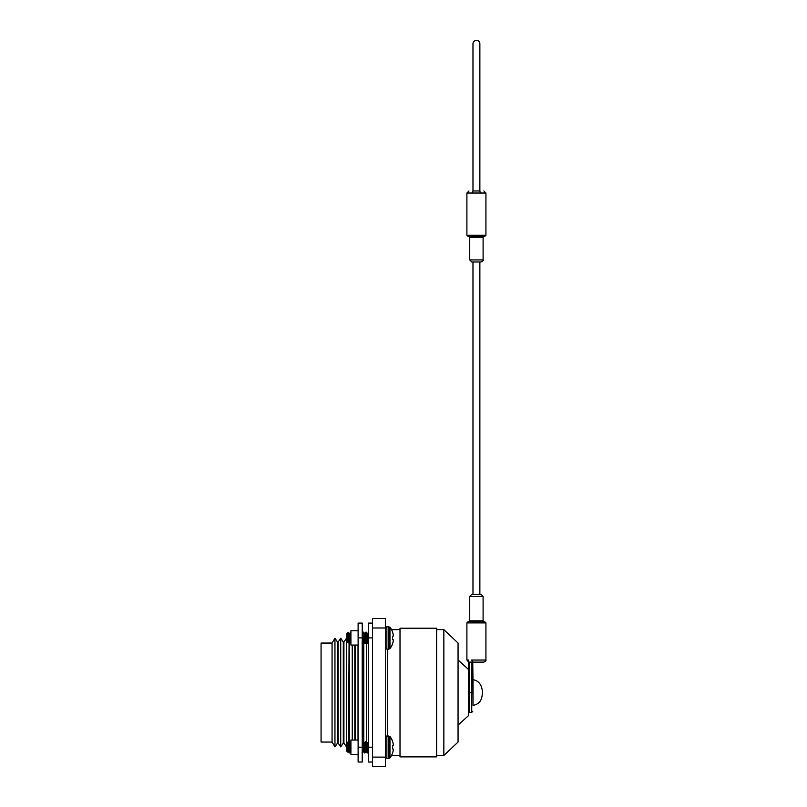 <?xml version="1.0" encoding="UTF-8"?>
<svg xmlns="http://www.w3.org/2000/svg" width="807" height="807" viewBox="0 0 807 807"><rect width="100%" height="100%" fill="white"/><g stroke="black" fill="none" stroke-linecap="round" stroke-linejoin="round"><path stroke-width="1.21" d="M372.521 757.117L372.521 766.65L385.383 766.65L385.383 757.117L372.521 757.117L372.521 627.987L385.383 627.987L385.383 757.117M385.383 627.987L385.383 618.455L372.521 618.455L372.521 627.987M332.07 643.048L321.065 643.048L321.065 742.057L332.07 742.057L334.955 746.889L334.955 638.216L332.07 643.048L332.07 742.057M334.955 638.216L337.528 642.019L337.528 743.086L334.955 746.889M338.153 692.557L338.153 743.086L340.725 746.889L340.725 638.216L338.153 642.019L338.153 692.557M340.725 638.216L343.298 642.019L343.298 743.086L340.725 746.889M343.913 692.557L343.913 743.086L346.485 746.889L346.485 638.216L343.913 642.019L343.913 692.557M349.058 643.28L348.624 743.731M349.209 642.019L349.673 742.803M352.245 645.055L352.245 740.049M354.818 645.055L354.818 740.049M355.433 645.055L355.433 740.049M358.015 645.055L358.015 740.049M362.232 640.496L363.775 638.216L363.775 741.613M363.775 744.175L363.775 746.889L362.232 744.609M362.071 643.673L363.352 632.143L364.411 639.164L366.348 642.019L366.348 741.613M372.521 623.085L368.406 623.085L368.406 762.02L372.521 762.02L368.406 762.02M358.116 637.903L358.116 623.085L362.232 623.085L362.232 762.02L358.116 762.02L358.116 637.903L362.232 637.903M358.116 645.055L350.914 645.055L350.914 630.751L358.116 630.751M358.116 754.353L350.914 754.353L350.914 740.049L358.116 740.049M362.071 752.961L363.352 741.441L364.643 752.961L365.924 741.441L367.538 752.961L368.506 741.441M367.538 752.961L365.924 741.441L364.895 743.166L366.186 751.236L366.681 749.249L366.186 751.236L365.329 744.589M368.042 748.997L368.406 744.175L368.042 748.997M364.966 752.961L363.352 741.441L362.323 743.166L363.614 751.236L364.108 749.249L363.614 751.236L362.857 745.537L362.393 752.961M365.864 743.802L366.085 741.885M363.13 745.93L363.513 741.885M347.545 751.993L347.988 751.236L347.504 752.003L346.798 743.429C347.444 741.936 347.999 742.763 348.463 745.89L348.463 742.269L349.532 752.961L350.914 741.613M349.058 743.086L348.886 747.201L349.461 743.166L350.45 741.472L350.914 744.175M349.532 752.961L348.463 745.89M350.399 744.155L350.652 741.885M367.175 752.921L366.186 751.236L367.175 752.921M366.247 741.441L367.276 743.166L368.406 751.166L367.538 743.106L368.406 749.35L367.538 743.106L366.892 747.201L367.467 743.166L368.456 741.472M364.593 752.921L363.614 751.236L364.593 752.921M363.675 741.441L364.703 743.166L365.924 751.287L366.57 747.201L365.995 751.236L365.006 752.921L366.247 751.287L365.057 744.992M348.463 742.269L348.321 741.583L346.889 743.166L348.18 751.236L348.695 748.997L348.241 751.287L347.807 749.209M348.079 743.973L347.706 750.772L348.18 744.387M347.988 751.236L348.563 747.201L347.988 751.236M349.209 743.106L348.755 745.406L349.27 743.166L350.49 751.287L350.914 749.35L349.572 752.921L350.914 751.166L350.067 749.249L349.532 743.106L350.752 751.236L349.532 743.106L348.352 741.593M362.323 743.166L363.352 751.287L363.997 747.201L363.422 751.236L362.434 752.921L363.675 751.287L362.474 744.972M364.189 745.406L364.703 743.166M367.215 743.106L366.761 745.406L367.538 743.106M349.159 752.921L348.18 751.236L349.159 752.921M364.461 745.88L364.895 743.166M346.798 743.429L347.504 752.003L346.798 751.287L346.798 743.429M385.383 737.416L386.866 735.934L386.866 758.469L385.383 756.986M393.241 744.054A17.431 16.039 167.1 0 1 393.332 744.871L393.332 744.871A17.431 16.039 167.1 0 0 393.241 744.054L393.221 743.923A17.482 17.411 90 0 0 392.505 741.31L392.505 741.068A17.482 17.482 0 0 0 389.963 736.509L386.866 735.934M393.332 749.34A17.431 6.648 5.4 0 0 393.241 748.997A17.431 6.648 5.4 0 1 393.332 749.34L393.332 749.532A17.431 16.039 12.9 0 1 393.241 750.339A17.431 16.039 12.9 0 0 393.332 749.532L393.332 749.34M392.505 753.092A17.482 17.411 90 0 0 393.221 750.48A17.482 17.411 90 0 1 392.505 753.092L392.505 753.334A17.482 17.482 0 0 1 389.963 757.894L389.963 736.509M393.241 748.997L392.505 748.906L393.221 748.967L392.505 748.906L392.505 745.497L393.241 745.406A17.431 6.648 174.6 0 0 393.332 745.063M392.505 741.31A17.482 17.411 90 0 1 393.221 743.923M367.377 752.507L368.184 743.086M364.804 752.507L365.5 744.336M349.37 752.507L350.107 743.731M362.555 640.022L363.675 632.143L364.966 643.673L366.247 632.143L367.538 643.673L368.506 632.143M367.538 643.673L368.567 641.938M368.042 639.699L368.406 634.887L368.042 639.699M365.117 640.203L365.924 632.143L367.215 643.673L366.186 641.938L366.701 639.699L366.307 641.958M364.966 643.673L365.995 641.938L366.57 637.903L366.096 641.656M365.47 639.699L366.085 632.597L365.47 639.699M362.232 643.219L363.422 641.938L363.937 638.458M347.575 642.584L346.798 634.131C347.444 632.648 347.999 633.465 348.463 636.592L348.463 632.981L349.532 643.673L350.49 632.143L350.914 634.887L350.49 632.143M349.532 643.673L350.914 640.052L349.673 642.019M350.036 639.699L350.652 632.597L350.036 639.699M365.884 632.184L364.895 633.868L364.32 637.903L364.895 633.868L366.297 632.184L367.215 642.019L368.406 642.019M363.422 641.938L362.232 634.131L363.352 632.143L364.643 643.673L363.614 641.938L364.128 639.699M350.228 641.202L349.27 633.868L348.755 636.108L349.27 633.868L348.321 632.284L349.27 633.868L350.561 641.938M348.856 641.726L347.797 640.153L348.079 634.685L347.706 641.484M347.171 633.434L348.321 632.284L346.798 634.131L346.798 641.999L347.504 642.715L346.798 633.818L347.918 641.999L348.563 637.903L348.241 640.819M365.632 640.96L364.703 633.868L364.189 636.108L364.703 633.868L365.995 641.938M366.297 632.184L367.276 633.868L366.761 636.108L367.276 633.868L368.406 641.878L367.276 633.868L366.247 632.143M348.463 636.592L349.209 643.673L348.18 641.938M348.241 641.999L348.503 641.202M349.522 642.019L350.45 632.184L349.461 633.868L348.886 637.903L349.532 633.818L350.914 641.878M362.888 639.537L362.393 633.818L363.614 641.938M366.075 641.615L364.966 633.818L366.186 641.938M366.892 637.903L367.538 633.818L368.406 640.052L367.538 633.818L366.892 637.903M385.383 628.118L386.866 626.636L386.866 649.171L385.383 647.688M393.241 639.699A17.431 6.648 5.4 0 1 393.332 640.042L393.332 640.042A17.431 6.648 5.4 0 0 393.241 639.699L392.505 639.608L392.505 636.198L393.241 636.108A17.431 6.648 174.6 0 0 393.332 635.765L393.332 635.573A17.431 16.039 167.1 0 0 393.241 634.766L393.221 634.625A17.482 17.411 90 0 0 392.505 632.012L392.505 631.77A17.482 17.482 0 0 0 389.963 627.21L386.866 626.636M393.241 641.051A17.431 16.039 12.9 0 0 393.332 640.244A17.431 16.039 12.9 0 1 393.241 641.051L393.221 641.182A17.482 17.411 90 0 1 392.505 643.794A17.482 17.411 90 0 0 393.221 641.182M392.505 643.794L392.505 644.036A17.482 17.482 0 0 1 389.963 648.596L389.963 627.21M392.505 639.608L393.221 639.669L392.505 639.608M393.332 635.573L393.332 635.765A17.431 6.648 174.6 0 1 393.241 636.108M392.505 632.012A17.482 17.411 90 0 1 393.221 634.625M367.538 642.019L368.406 632.315M363.675 632.143L364.703 633.868L363.725 632.184M350.45 632.184L349.461 633.868L350.49 640.819M363.311 632.184L362.323 633.868L363.16 639.124M387.441 649.171L387.441 735.934M391.536 629.621L400.01 629.621M400.01 628.229L400.01 756.875L436.637 756.875L436.637 628.229L400.01 628.229M436.637 629.621L443.85 629.621L443.85 755.483L436.637 755.483M443.85 629.621L458.053 643.048L458.053 742.057L443.85 755.483M458.053 659.985L468.645 669.598L468.645 715.506L458.053 725.12M473.043 705.409L473.043 679.696C478.793 680.674 481.961 684.961 482.536 692.557C481.809 697.803 481.628 703.563 473.043 705.409M473.043 699.498L472.761 661.75L471.712 660.035L485.935 660.035C485.259 660.519 487.499 660.126 483.877 662.103L472.761 662.103L483.877 662.103M467.929 236.249L466.9 235.22L485.935 235.22L484.906 236.249L467.929 236.249L484.129 236.249L468.696 236.249L469.724 237.278L469.724 259.915L483.1 259.915C483.756 260.257 483.07 260.943 481.043 261.972L472.973 261.972L472.973 594.386L481.043 594.386L471.782 594.386L469.724 596.444L469.724 620.835L467.929 621.864L484.906 621.864L485.935 622.893L466.9 622.893L467.929 621.864M468.645 662.103L469.674 662.103L469.674 692.557L468.645 692.729L468.645 660.035L466.9 660.035L468.645 662.073M472.761 692.729L469.674 692.557L469.674 712.359L471.732 712.359L471.732 662.103L469.674 662.103M471.732 662.103L472.478 662.103L471.712 660.035M473.043 685.607L472.761 662.103M481.043 261.972L471.782 261.972L469.724 259.915M485.935 235.22L485.935 193.024L466.9 193.024L466.9 235.22M480.246 193.024A2.058 0.827 -90 0 0 479.419 190.966L473.416 190.966A2.058 0.827 90 0 0 472.589 193.024M472.973 190.966L472.973 43.8A3.45 3.45 0 0 1 476.412 40.35A3.45 3.45 0 0 1 479.862 43.8L479.862 190.966L473.981 190.966M372.521 637.903L368.406 637.903M372.521 747.201L368.406 747.201M358.116 747.201L362.232 747.201M388.792 735.934L388.792 758.469L386.866 758.469M388.792 626.636L388.792 649.171L386.866 649.171M469.724 620.835L483.1 620.835L484.129 621.864M483.1 620.835L483.1 596.444L469.724 596.444M483.1 259.915L483.1 237.278L469.724 237.278M337.528 743.086L338.153 743.086M337.528 642.019L338.153 642.019M343.298 743.086L343.913 743.086M343.298 642.019L343.913 642.019M349.673 743.086L350.914 744.911M366.267 743.207L364.25 746.193M366.57 743.086L368.406 743.086M366.348 642.019L366.892 642.019M368.567 751.236L367.578 752.921L368.567 751.236M388.792 758.469L389.963 757.894L388.792 758.469M347.545 642.695L347.988 641.938M368.456 632.184L367.467 633.868L368.456 632.184M388.792 649.171L389.963 648.596M391.536 755.483L400.01 755.483M479.862 261.972L479.862 594.386M466.9 622.893L466.9 660.035M485.935 622.893L485.935 660.035M469.674 712.359L468.645 711.33M471.732 712.359L472.761 711.33M483.1 596.444L481.043 594.386M466.9 193.024L468.958 190.966M485.935 193.024L483.877 190.966M483.1 237.278L484.129 236.249"/></g></svg>
